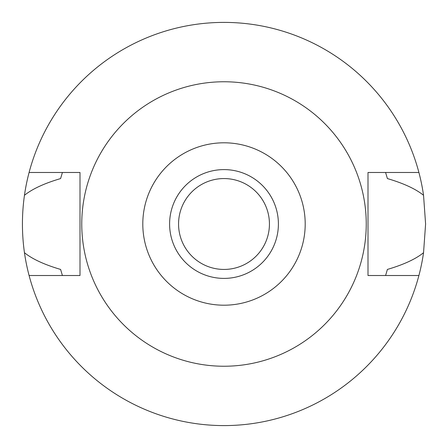 <?xml version="1.0" encoding="UTF-8"?>
<svg xmlns="http://www.w3.org/2000/svg" width="448" height="448" viewBox="0 0 448 448"><rect width="100%" height="100%" fill="white"/><g stroke="black" fill="none" stroke-linecap="round" stroke-linejoin="round"><path stroke-width="0.67" d="M224 142.8A81.2 81.2 0 0 1 305.2 224A81.2 81.2 0 0 1 224 305.2A81.2 81.2 0 0 1 142.8 224A81.2 81.2 0 0 1 224 142.8M224 169.602A54.398 54.398 0 0 0 169.602 224A54.398 54.398 0 0 0 224 278.398A54.398 54.398 0 0 0 278.398 224A54.398 54.398 0 0 0 224 169.602M224 366.24A142.24 142.24 0 0 1 81.76 224A142.24 142.24 0 0 1 224 81.76A142.24 142.24 0 0 1 366.24 224A142.24 142.24 0 0 1 224 366.24M29.092 275.52L80.002 275.52L80.002 172.48L29.092 172.48A201.6 201.6 0 0 1 423.545 195.294L425.6 224L423.545 252.706A201.6 201.6 0 0 1 24.455 252.706C32.312 259.062 44.358 264.639 60.598 269.427L62.412 275.52M418.908 172.48L367.998 172.48L367.998 275.52L418.908 275.52M385.588 275.52L387.402 269.427C403.62 264.65 415.666 259.078 423.545 252.706M423.545 195.294C415.666 188.922 403.614 183.35 387.402 178.573L385.588 172.48M62.412 172.48L60.598 178.573C44.358 183.361 32.312 188.938 24.455 195.294A201.6 201.6 0 0 1 29.092 172.48M24.455 252.706C21.756 233.565 21.756 214.424 24.455 195.294M224 178.562A45.438 45.438 0 0 0 178.562 224A45.438 45.438 0 0 0 224 269.438A45.438 45.438 0 0 0 269.438 224A45.438 45.438 0 0 0 224 178.562"/></g></svg>
